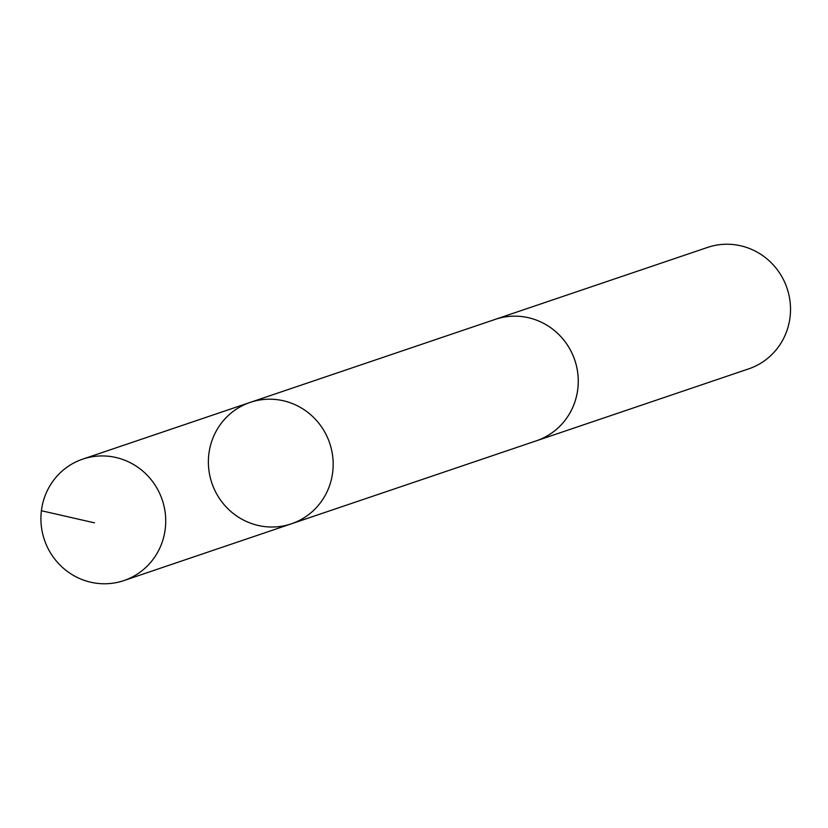 <?xml version="1.0" encoding="UTF-8"?>
<svg xmlns="http://www.w3.org/2000/svg" width="828" height="828" viewBox="0 0 828 828"><rect width="100%" height="100%" fill="white"/><g stroke="black" fill="none" stroke-linecap="round" stroke-linejoin="round"><path stroke-width="1.24" d="M493.943 319.815A64.108 62.203 71.3 0 1 495.289 319.349A64.098 62.193 71.3 0 1 574.342 358.897A64.098 62.193 71.3 0 1 538.78 439.927A64.098 62.193 71.3 0 1 536.43 440.775L291.352 523.824A64.108 62.203 -108.7 0 0 329.689 443.146A64.108 62.203 -108.7 0 0 250.201 402.398A64.108 62.203 -108.7 0 0 247.862 403.246A64.108 62.203 -108.7 0 0 212.289 484.287A64.108 62.203 -108.7 0 0 291.352 523.824A64.108 62.203 -108.7 0 0 329.689 443.146A64.108 62.203 -108.7 0 0 250.201 402.398L82.748 459.126A64.108 62.203 71.3 0 1 161.812 498.673A64.108 62.203 71.3 0 1 126.239 579.724A64.108 62.203 71.3 0 1 123.9 580.573A64.108 62.203 71.3 0 1 44.826 541.026A64.108 62.203 71.3 0 1 80.399 459.975A64.108 62.203 71.3 0 1 82.748 459.126M250.201 402.398L495.299 319.36A64.108 62.203 71.3 0 1 574.363 358.886A64.108 62.203 71.3 0 1 538.78 439.937A64.108 62.203 71.3 0 1 536.44 440.786A64.108 62.203 71.3 0 1 535.085 441.231M495.289 319.349L707.536 247.427A64.108 62.203 71.3 0 1 786.6 286.974A64.108 62.203 71.3 0 1 751.027 368.025A64.108 62.203 71.3 0 1 748.678 368.874L536.44 440.786M41.4 510.731L94.495 522.841M291.352 523.824L123.9 580.573"/></g></svg>
